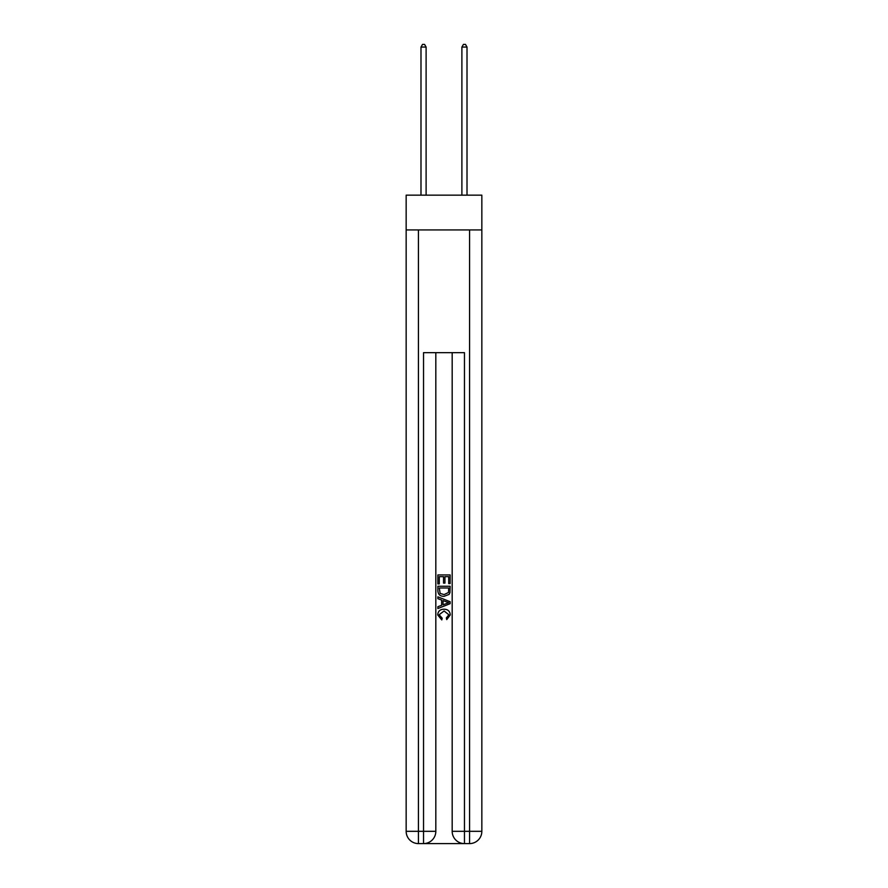 <?xml version="1.0" encoding="UTF-8"?>
<svg xmlns="http://www.w3.org/2000/svg" width="888" height="888" viewBox="0 0 888 888"><rect width="100%" height="100%" fill="white"/><g stroke="black" fill="none" stroke-linecap="round" stroke-linejoin="round"><path stroke-width="1.33" d="M481.84 229.937L481.84 195.16L406.16 195.16L406.16 229.937L481.84 229.937L481.84 831.323L469.574 831.323L469.574 229.937M424.464 843.6L463.536 843.6M464.457 843.6L464.457 831.323L452.181 831.323A12.277 12.277 0 0 0 464.457 843.6L469.574 843.6L469.574 831.323L464.457 831.323L464.457 352.669L423.543 352.669L423.543 831.323L406.16 831.323L406.16 229.937M435.819 352.669L435.819 831.323A12.277 12.277 0 0 1 423.543 843.6L418.426 843.6A12.277 12.277 0 0 1 406.16 831.323M452.181 831.323L452.181 352.669M469.574 843.6A12.277 12.277 0 0 0 481.84 831.323M437.862 583.893L437.862 574.925L450.138 574.925L450.138 583.583L448.718 583.583L448.718 576.656L444.944 576.656L444.944 583.105L443.523 583.105L443.523 576.656L439.283 576.656L439.283 583.893L437.862 583.893M437.862 590.653L437.862 586.258L450.138 586.258L449.961 592.618L449.084 594.405L444.067 596.325C440.137 596.336 438.073 594.449 437.862 590.653M439.283 587.989L440.148 593.417L444.089 594.594L448.462 592.496L448.718 587.989L439.283 587.989M437.862 598.679L437.862 596.847L450.138 601.72L450.138 603.674L437.862 608.546L437.862 606.704L441.636 605.316L441.636 600.077L437.862 598.679M446.453 601.853L443.057 600.599L443.057 604.795L448.718 602.697L446.453 601.853M439.127 614.751L442.191 618.192L441.791 619.924L437.706 614.918C438.039 611.144 440.171 609.246 444.089 609.224C447.863 609.301 449.927 611.188 450.294 614.885L446.731 619.613L446.353 617.882L448.873 614.796L444.1 610.955L439.127 614.751M426.107 195.16L426.107 47.064L420.99 47.064L420.99 195.16M420.99 47.064L422.522 44.4L424.564 44.4L426.107 47.064M467.01 195.16L467.01 47.064L461.893 47.064L461.893 195.16M461.893 47.064L463.436 44.4L465.479 44.4L467.01 47.064M418.426 229.937L418.426 843.6M435.819 831.323L423.543 831.323L423.543 843.6"/></g></svg>
